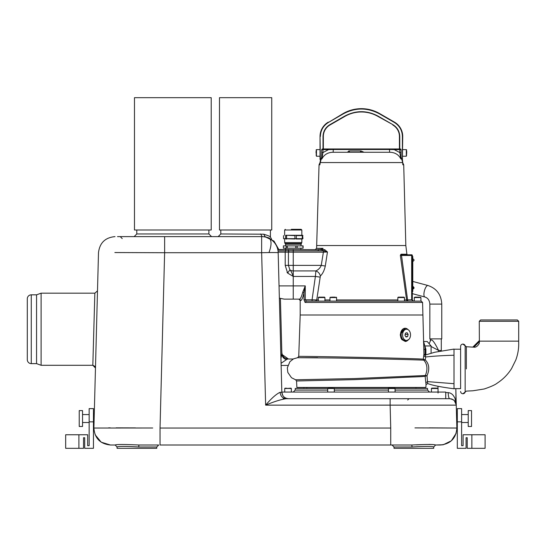 <?xml version="1.0" encoding="UTF-8"?>
<svg xmlns="http://www.w3.org/2000/svg" width="546" height="546" viewBox="0 0 546 546"><rect width="100%" height="100%" fill="white"/><g stroke="black" fill="none" stroke-linecap="round" stroke-linejoin="round"><path stroke-width="0.82" d="M138.725 446.99L138.902 445.004C124.133 444.321 116.216 444.321 115.158 445.004L117.056 446.962L117.056 448.314L156.75 448.314L156.75 446.99L138.725 446.99C125.73 446.212 118.509 446.205 117.056 446.962L117.056 446.962M97.488 290.875L94.854 293.175L92.827 365.288C94.765 366.079 95.646 366.98 95.468 368.004L92.827 365.288L41.107 365.288L36.562 363.629L31.272 363.629A3.972 3.972 0 0 1 27.3 359.664L27.3 298.798A3.972 3.972 0 0 1 31.272 294.833L36.562 294.833L41.107 293.175L94.854 293.175M92.834 364.967L94.772 296.007M286.432 398.375L288.445 398.696C284.507 398.321 282.302 396.178 281.832 392.253L278.173 252.723A16.537 16.537 0 0 0 261.643 236.616L123.13 236.616M278.173 252.723A16.537 0.43 178.5 0 0 268.96 252.573A16.537 0.43 178.5 0 0 261.643 252.723L261.643 236.616L262.182 236.616L260.585 233.968L262.182 236.616L265.226 236.814L263.704 234.2C268.086 235.558 270.325 236.5 270.42 237.019L270.42 230.002M453.999 388.643L460.612 388.643L460.612 346.43L460.612 349.208L453.999 349.208L453.999 388.772C437.653 386.65 431.681 384.978 427.668 383.565L427.013 375.744L425.122 376.214L425.361 375.512L427.013 375.744C429.804 369.253 429.224 363.984 425.273 359.93L423.778 360.148L423.293 359.166C415.192 358.306 294.587 355.91 298.744 356.449L297.543 357.719M436.568 388.11L431.818 388.11L432.882 388.11L431.422 388.506L431.818 388.11M289.694 388.11L291.346 388.506L284.732 388.506L284.732 392.076M288.042 388.11C291.496 388.11 291.496 388.11 288.042 388.11C284.582 388.11 284.582 388.11 288.042 388.11M332.848 388.11L329.156 388.11M388.459 388.506A0.396 0.396 0 0 1 388.854 388.11L394.676 388.11A0.396 0.396 0 0 1 395.072 388.506L388.459 388.506L388.459 392.076M460.612 346.43A2.314 2.314 0 0 1 465.151 345.768A2.314 2.314 0 0 1 465.151 345.782L465.151 346.082M465.151 346.608L465.151 352.73M465.151 354.968L465.151 359.698M465.151 366.919L465.151 368.878M460.612 391.421A2.314 2.314 0 0 0 465.151 392.069L465.151 345.782L462.933 344.116M404.45 299.952L411.664 299.795L413.643 301.119L404.45 301.119L404.45 297.543L397.836 297.543L397.836 301.119L361.384 301.119L421.253 301.119L306.313 301.119L305.091 302.436L304.013 299.795L312.073 299.795L312.073 301.119L315.581 301.119L316.728 299.952L320.372 275.983C319.765 273.546 318.277 271.86 315.902 270.918C318.454 269.69 320.236 267.847 321.253 265.39L323.389 252.163L327.464 251.999L323.669 250.839L327.464 251.999L323.389 252.163L323.669 250.839L321.69 250.839L322.816 249.679L321.69 250.839M402.771 163.834L402.805 164.769L403.712 164.769L405.828 245.543L406.893 254.224L407.555 254.805L411.664 254.805L401.501 254.832L400.935 254.279L400.348 255.391L401.501 254.832L401.501 255.467L400.348 255.391L406.599 299.952A1.324 1.167 -90 0 0 407.76 301.119L414.305 301.119L414.305 297.543L415.759 297.147M361.384 301.119L315.581 301.119L316.728 299.952L318.311 299.952M335.121 297.147L331.408 297.147M336.575 301.119L336.575 297.543L329.961 297.543L330.439 297.147M419.471 297.147L414.789 297.147M324.931 301.119L324.931 297.543L324.529 297.147L318.714 297.147L318.311 297.543L318.311 301.119M404.45 297.543L404.054 297.147L398.232 297.147L397.836 297.543M316.066 151.153L316.066 153.351M320.038 149.618L316.462 149.618L316.462 156.238L316.066 154.702M406.702 153.672L406.702 151.085M301.842 235.292L301.842 230.002L301.18 229.34L291.339 229.34M402.805 164.762L402.73 162.571L401.18 157.425L400.928 159.029L399.822 152.58L394.239 149.618L389.489 149.508L333.278 149.508L333.156 152.266L389.612 152.266L361.384 152.266L360.06 150.942L361.384 152.266L333.156 152.266L333.278 149.508L328.528 149.624L322.945 152.58L321.84 159.029L321.58 157.425L319.99 163.841M401.16 158.313L400.928 159.029C398.655 154.586 394.881 152.327 389.612 152.266L389.489 149.508L389.612 152.266M479.272 321.294L480.596 319.97L517.376 319.97L518.7 321.294L479.272 321.294L479.361 341.141L518.7 341.141L518.7 321.294M433.708 446.962L433.708 448.314L394.014 448.314L394.014 446.99L392.035 445.004L390.731 445.004L411.861 445.004L412.039 446.99C425.034 446.212 432.255 446.205 433.708 446.962L435.606 445.004C434.548 444.321 426.631 444.321 411.861 445.004L412.012 445.004M456.019 403.514L455.835 388.643L456.265 405.139C456.224 401.617 454.019 399.474 449.651 398.696C453.589 399.065 455.794 401.208 456.265 405.139C455.541 399.979 454.852 397.263 454.19 396.983C452.9 394.389 450.907 392.936 448.205 392.622C448.341 396.348 448.826 398.375 449.651 398.696L445.734 398.696L445.734 392.076L281.825 392.076M208.893 230.002L208.893 233.968L136.787 233.968L136.787 230.002M263.704 234.2L220.802 233.968L220.802 230.002M388.459 388.438L334.309 388.438M327.702 388.438L295.229 388.438L295.229 390.097L327.696 390.097M427.668 383.565L426.037 384.582L425.887 387.448L296.881 387.448L296.546 380.985L295.577 379.777L291.496 377.716L287.838 372.461L287.319 367.861L289.906 361.691L293.536 358.838L297.57 357.719M305.091 302.436L422.577 302.436L423.942 354.17L423.293 359.166L425.273 359.93L425.662 356.968L425.068 355.132L425.068 349.406L423.778 349.406M422.577 315.008L300.191 315.008L298.744 356.449M425.894 354.92L425.894 349.406L425.068 349.406A9.924 4.962 90 0 0 423.525 342.219M441.762 304.102L441.762 338.868L429.852 338.868L429.852 304.102L441.762 304.102C441.243 294.676 436.65 288.479 427.989 285.51A5.951 2.068 -75 0 0 427.798 285.483A5.951 2.068 -75 0 0 424.31 291.264A5.951 2.068 -75 0 0 424.911 297.01C427.887 297.945 429.538 300.307 429.852 304.102M300.191 315.008L300.191 300.457L298.867 299.133L293.243 299.133C281.729 299.133 281.729 299.133 293.243 299.133L299.508 299.133L300.819 300.457L300.191 300.457M408.367 339.653L405.309 341.468L401.924 339.653A6.613 4.675 -90 0 1 400.464 334.855A6.613 4.675 -90 0 1 405.146 328.242A6.613 4.675 -90 0 1 408.012 329.627M401.924 339.653L400.218 334.855L405.064 328.242M438.534 351.488L438.554 350.402L441.298 350.573L441.298 338.868M431.087 346.492L438.554 350.402C434.002 341.148 431.251 338.035 430.316 341.066L430.316 338.868M402.573 334.855A5.624 3.979 -90 0 1 406.545 329.231A5.624 3.979 -90 0 1 410.524 334.855A5.624 3.979 -90 0 1 406.545 340.479A5.624 3.979 -90 0 1 402.573 334.855M406.545 340.479L405.146 340.479A5.624 3.979 -90 0 1 401.167 334.855A5.624 3.979 -90 0 1 405.146 329.231L406.545 329.231M329.961 297.543L329.961 301.119M414.305 297.543L420.925 297.543L420.925 301.119L414.305 301.119M319.97 163.998L319.963 164.769L319.048 164.769L316.591 248.355L323 248.355L320.297 249.515L318.243 249.515L318.243 250.839M300.853 248.191L300.853 249.515M285.633 248.191L285.633 249.515L288.588 249.515L288.288 250.839L288.588 249.515L322.816 249.679L323 248.355M301.515 242.567L300.853 245.877M300.853 244.226L285.633 244.226L285.633 245.877M285.633 244.226L284.971 243.564L284.971 242.567M301.842 238.998L301.842 242.567L284.643 242.567L284.643 238.998M316.462 156.238L320.038 156.238M402.73 149.618L406.306 149.618L406.306 156.238L402.73 156.238M301.842 230.002L284.643 230.002L284.643 235.292M479.47 341.141L479.238 343.468C477.627 346.239 475.832 347.481 473.853 347.195L472.863 347.079L479.272 340.677M479.32 340.8L472.986 347.133L466.352 346.73L465.151 345.768M333.156 152.266C327.9 152.327 324.126 154.579 321.84 159.029L321.608 158.313M389.469 148.962L389.489 149.508L389.469 148.962L333.299 148.962L333.278 149.508L333.299 148.962L394.205 148.962L394.239 149.618L399.822 149.618L399.822 152.58L401.078 152.58L401.078 158.033L401.078 156.989L402.75 162.571L320.379 162.565M321.69 152.58L321.69 158.033L321.69 149.618L322.352 148.962L321.69 149.618L321.69 152.58L322.945 152.58L322.979 148.962L322.352 148.962L321.69 149.618L328.528 149.624L328.555 148.962L322.979 148.962M405.828 245.543L316.939 245.543M401.18 157.425L401.078 156.989M302.266 235.292L302.266 238.998L302.948 238.663L302.614 235.292L285.913 235.292M296.144 235.292L294.936 235.292M302.948 235.619L296.314 235.619L296.314 238.663L294.922 238.663L294.922 235.619L286.773 235.292M302.948 238.663L286.609 238.663L286.609 235.619L285.613 235.619L285.613 238.663L283.538 238.663L283.538 235.619M406.702 154.771L406.306 156.238M294.936 238.998L283.538 238.663M343.188 113.541L328.474 122.42L343.359 113.827C355.371 107.453 367.39 107.453 379.409 113.827L394.294 122.42C399.481 125.669 402.184 130.344 402.402 136.459L402.402 159.541L402.73 136.459A16.537 16.537 0 0 0 394.458 122.133L379.579 113.541A36.384 36.384 0 0 0 343.188 113.541L343.359 113.827M286.773 238.998L285.913 238.998M302.266 238.998L296.144 238.998M329.961 125L344.847 116.407A33.081 33.081 0 0 1 377.921 116.407L378.085 116.121C366.953 110.21 355.815 110.21 344.676 116.121L329.791 124.713C325.457 127.43 323.198 131.347 323.014 136.459L323.341 136.459A13.234 13.234 0 0 1 329.961 125L329.791 124.713M399.754 148.962L399.754 136.459C399.57 131.347 397.311 127.43 392.97 124.713L377.921 116.407M321.69 157.03L320.011 162.571L320.563 159.541L320.038 159.541L320.038 136.459A16.537 16.537 0 0 1 328.303 122.133M392.806 125A13.234 13.234 0 0 1 399.419 136.459L399.419 148.962M402.402 159.541L402.757 162.571L402.388 162.565M323.341 136.459L323.341 148.962M301.515 243.564L284.971 243.564M400.941 149.222L399.788 148.962L399.822 149.618L401.078 149.618L400.416 148.962L401.037 149.406M401.078 152.58L401.078 149.618L400.416 148.962L398.266 148.962M286.22 245.877L283.388 245.877L283.388 248.191L286.22 248.191L286.22 245.877L303.098 245.877L303.098 248.191L302.825 245.877M322.352 148.962L323.976 149.113M302.825 248.191L297.16 248.191L297.16 245.877M297.16 248.191L295.796 248.191L295.796 245.877M295.796 248.191L287.305 248.191L287.305 245.877M287.305 248.191L286.22 248.191M399.788 148.962L391.912 148.962M330.856 148.962L328.555 148.962L328.562 149.618M328.555 148.962L333.299 148.962M389.742 152.266L390.902 152.32M402.177 159.541L402.293 159.903M402.805 164.715L402.757 162.571M323.389 252.163L293.243 252.163L293.243 250.839L289.708 250.839L323.389 250.839M412.326 291.523L412.783 291.523L412.783 256.463L412.326 256.463M412.326 255.467L411.664 255.467L411.664 254.805A0.662 0.662 0 0 1 412.326 255.467L412.326 299.795L412.967 300.928L413.643 301.119L412.326 300.778M401.706 254.805L400.935 254.279M277.818 249.706L288.588 249.515L277.777 249.515M322.816 249.679L324.74 249.679L327.464 251.999L325.293 266.038L321.253 265.39L293.243 265.39L293.243 252.163L288.425 252.163A1.324 1.283 -90 0 1 289.708 250.839L278.03 250.935M320.297 249.515L321.219 249.372M324.74 249.679L323.669 250.839M325.293 266.038C324.31 270.502 322.672 273.812 320.372 275.983M289.885 269.826L288.425 265.39L293.243 265.39L293.243 270.918A4.962 4.143 180 0 1 289.885 269.826C290.854 270.686 291.974 272.891 293.243 276.44L287.646 273.082L289.885 269.826M405.746 336.561L407.63 336.561L406.04 337.032L404.961 335.326L405.466 333.149L407.05 332.678L408.135 334.384L407.63 336.561M408.135 334.384L405.18 334.384M413.643 301.119L412.967 300.928M315.902 270.918L315.383 276.44L293.243 276.44L293.243 270.918L315.902 270.918M319.888 277.088L315.383 276.44L312.073 299.795L316.728 299.952M287.032 272.277L287.646 273.082L285.203 265.39L285.203 252.163A1.324 0.478 -90 0 1 285.503 250.935L285.804 249.706M404.45 301.119L397.836 301.119M279.04 285.899L305.255 285.899L302.777 292.151C301.583 296.608 300.498 298.935 299.508 299.133M302.764 292.199L304.013 292.772C302.853 297.679 301.788 300.239 300.819 300.457M304.013 299.795L304.013 292.772L305.255 285.899L305.255 299.795L306.313 301.119M405.228 341.468A6.613 4.675 90 0 0 408.012 340.083M425.559 345.966L431.087 345.966L427.245 341.523L423.716 341.523M431.087 345.966L431.087 353.18M453.999 367.096L453.999 370.809M333.913 388.11L334.309 388.506L327.696 388.506L328.945 388.11M285.128 388.11L284.732 388.506L286.384 388.11M436.786 388.11L438.035 388.506L431.422 388.506L431.422 392.076M295.577 379.777L354.293 378.576L425.361 375.512C427.873 369.294 427.347 364.175 423.778 360.148C418.816 359.91 367.642 358.415 331.388 357.985C293.373 357.664 285.933 357.712 317.629 357.678M453.999 349.208L453.999 355.234C443.625 355.507 434.282 356.074 425.969 356.941L423.751 355.951M426.037 384.582L425.122 376.214C422.406 376.815 411.65 376.917 400.825 377.525L355.146 379.62L296.546 380.985M425.839 382.671L427.654 381.634L453.999 383.688M395.072 390.097L427.538 390.097L427.538 388.438L395.065 388.438M282.221 354.627L281.832 352.559L282.221 354.627L288.445 359.002C284.507 358.626 282.302 356.483 281.832 352.559L280.412 298.546L281.866 353.91L280.944 358.524M286.882 359.384L287.23 359.234M287.408 359.172L286.37 359.678C283.592 358.654 282.091 356.729 281.866 353.91M288.445 359.002L293.222 359.002L288.445 359.002M283.913 361.37L284.671 360.838M286.37 359.678L281.067 363.302M265.226 236.814L273.976 241.073L278.815 249.515L273.976 241.073L265.226 236.814C273.703 239.728 273.703 239.728 265.226 236.814L269.581 238.124M36.562 294.833L36.562 363.629M303.849 387.448L303.897 388.438M41.107 293.175L41.107 365.288M261.084 236.616L262.182 236.616M128.481 236.616L130.05 236.616M131.736 236.616L132.637 236.616M135.49 236.616L136.5 236.616M138.588 236.616L139.674 236.616M155.262 236.616L156.531 236.616M161.616 236.616L162.899 236.616M283.231 398.696L286.043 398.696C280.815 399.488 274.01 401.638 265.636 405.139C271.539 398.225 276.372 393.953 280.118 392.308L281.832 392.253L282.808 395.536M438.09 392.253L438.035 393.038M445.734 398.696L286.043 398.696C282.541 398.327 280.562 396.205 280.118 392.308M125.921 236.616L121.089 236.616M122.236 238.602L120.25 236.616L119.629 236.616M117.513 236.616L164.626 236.616L164.626 252.723L114.858 252.545M448.205 392.622L445.734 392.588M438.083 392.076L438.035 389.762L438.083 392.076M438.001 388.356L437.96 386.247L438.001 388.356M451.194 398.88L451.842 399.071M455.644 402.504L456.142 404.02M456.217 404.518L456.258 405.05M455.146 399.078L456.224 404.306M414.96 427.9L456.865 428.03L456.265 405.139L390.131 405.139L390.131 398.696L449.651 398.696M95.134 434.739L101.222 442.199L110.435 445.004L115.158 445.004L110.435 445.004C100.184 443.959 94.676 438.302 93.898 428.03L152.716 427.989M98.492 252.723C99.665 242.902 105.18 237.537 115.022 236.616C105.18 237.537 99.665 242.902 98.492 252.723L93.898 428.03C94.676 438.302 100.184 443.959 110.435 445.004L115.158 445.004L117.137 446.99M456.258 404.92L454.354 400.655L456.258 404.92M452.095 399.167L449.686 398.696L452.095 399.167M135.551 427.9L116.161 427.852M110.292 427.852L108.579 427.852M115.138 444.997L115.656 444.847M137.885 444.997L158.729 445.004L156.75 446.99M456.265 405.139L456.483 413.581M456.743 423.505L456.865 428.03L429.17 427.859M416.311 444.901L423.095 444.567M428.944 444.403L433.128 444.567M152.928 445.004L138.902 445.004M160.033 445.004L390.731 445.004L390.731 428.03L160.033 428.03L160.033 445.004M393.202 445.004L408.777 445.004M456.865 428.03C456.087 438.302 450.58 443.959 440.329 445.004L443.291 444.737L451.344 440.799L456.163 433.244L451.344 440.799L443.291 444.737L435.537 445.004M408.715 445.004L407.473 445.004M405.917 445.004L393.222 445.004M411.861 445.004L406.183 445.004M364.011 152.266L361.022 150.942L348.812 150.942L347.488 152.266M349.058 152.266L349.617 150.942M89.155 422.508L82.542 422.508M89.155 414.571L82.542 414.571M82.542 426.481L79.231 426.481L79.231 410.606L82.542 410.606L82.542 426.481M78.904 448.314L65.67 448.314L65.67 434.752L87.667 434.752L87.667 445.666L89.155 445.666L89.155 408.62L93.455 408.62L93.455 448.314L84.691 448.314L84.691 437.728L83.531 437.728L83.531 448.314L78.904 448.314L78.904 434.752M461.609 422.508L468.222 422.508M461.609 414.571L468.222 414.571M468.222 426.481L468.222 410.606L471.532 410.606L471.532 426.481L468.222 426.481M485.094 434.752L463.097 434.752L463.097 445.666L461.609 445.666L461.609 408.62L457.309 408.62L457.309 448.314L466.072 448.314L466.072 437.728L467.233 437.728L467.233 448.314L485.094 448.314L485.094 434.752M249.153 97.686L271.744 97.686L271.744 230.002L219.478 230.002L219.478 97.686L249.153 97.686M211.213 230.002L134.473 230.002L134.473 97.686L211.213 97.686L211.213 230.002M413.465 286.773L412.783 289.189C414.462 288.322 414.462 287.449 412.783 286.582L412.872 286.582M412.783 258.797L412.783 258.797C414.462 259.664 414.462 260.538 412.783 261.404L412.783 261.404C414.462 260.538 414.462 259.664 412.783 258.797M269.028 238.356A16.537 6.463 -63.5 0 1 271.021 243.277A16.537 6.463 116.5 0 1 268.96 252.573M334.309 390.097L388.459 390.097M31.272 294.833L31.272 363.629M466.352 368.925L466.352 346.792L466.352 368.925M324.931 299.952L329.961 299.952M336.575 299.952L397.836 299.952M324.931 297.543L318.311 297.543M392.97 124.713L378.085 116.121M320.365 159.541L320.038 136.459M320.365 136.459C320.584 130.344 323.287 125.669 328.474 122.42M323.014 136.459L323.014 148.962M293.243 250.839L293.243 249.515M412.326 289.871L412.783 289.871M412.326 258.115L412.783 258.115M412.326 299.795L411.664 299.795L411.664 255.467L401.501 255.467L407.76 301.119M401.133 254.224L406.893 254.224M278.153 252.163L288.425 252.163L288.425 265.39L285.203 265.39M479.449 341.598L473.853 347.195M293.243 276.44L293.243 299.133L284.207 299.133L279.368 298.171M281.129 365.445L287.824 365.445M390.731 428.03L390.131 405.139L265.636 405.139L261.643 252.723L164.626 252.723L160.033 428.03M412.039 446.99L394.014 446.99M93.455 421.846L89.155 421.846M471.86 434.752L471.86 448.314M457.309 421.846L461.609 421.846M407.691 400.02L409.015 398.696M136.787 233.968L134.139 236.616M220.802 233.968L218.154 236.616M427.538 390.097L429.525 392.076M291.346 392.076L291.346 388.506L290.95 388.11M518.625 341.141C519.021 347.495 518.086 353.774 515.813 359.978L511.602 368.523C507.917 374.385 503.173 379.217 497.386 383.019C495.256 384.759 490.854 386.752 484.179 388.991L472.959 390.772L466.352 391.113L462.933 393.734M422.577 302.436L421.253 301.119M406.306 149.618L406.702 150.02M284.643 230.002L285.305 229.34M306.804 388.438L306.804 387.448M327.696 388.506L327.696 392.076M412.783 281.443L427.989 285.51M316.462 149.618L316.066 150.02M323.764 149.283L324.501 148.962M319.956 164.305L320.011 162.571L319.048 164.769M403.712 164.769L402.764 162.804M316.591 248.355L315.281 249.515M420.925 297.543L420.529 297.147M336.575 297.543L336.179 297.147M441.277 350.989L441.298 350.573M430.316 341.066L429.142 343.714M423.491 341.243L425.894 349.406M453.999 349.078L434.841 352.225L424.972 355.146L423.942 354.17M412.326 293.646L424.911 297.01M438.035 392.076L438.035 388.506L437.639 388.11M395.072 388.506L395.072 392.076M334.309 388.506L334.309 392.076M415.963 388.438L415.963 387.448M270.42 237.019L271.628 239.244M295.229 390.097L293.243 392.076M208.893 233.968L211.541 236.616M435.606 445.004L440.329 445.004M440.335 445.004L443.291 444.731"/></g></svg>
